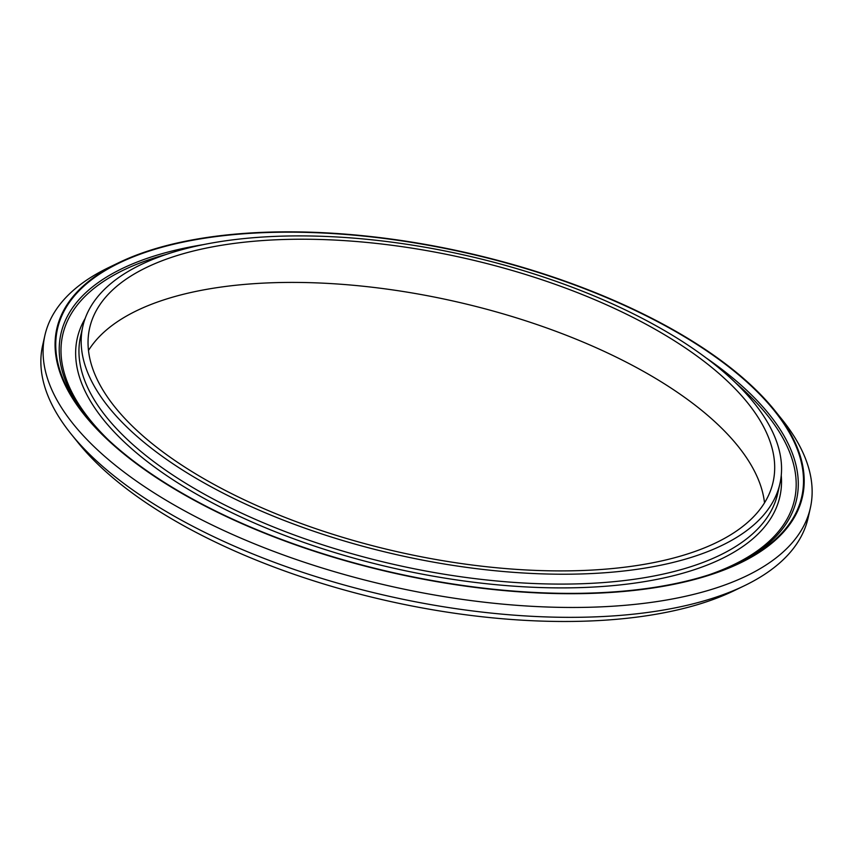 <?xml version="1.0" encoding="UTF-8"?>
<svg xmlns="http://www.w3.org/2000/svg" width="853" height="853" viewBox="0 0 853 853"><rect width="100%" height="100%" fill="white"/><g stroke="black" fill="none" stroke-linecap="round" stroke-linejoin="round"><path stroke-width="1.28" d="M614.288 591.854A381.472 163.968 12.7 0 0 739.743 562.671A381.472 163.968 12.7 0 0 465.674 252.819A381.472 163.968 12.7 0 0 85.193 415.166A381.472 163.968 12.7 0 0 614.288 591.854M604.329 572.789A357.311 153.572 12.7 0 0 779.93 483.619A357.311 153.572 12.7 0 0 465.13 255.239A357.311 153.572 12.7 0 0 82.805 326.507A357.311 153.572 12.7 0 0 240.802 501.841A357.311 153.572 12.7 0 0 604.329 572.789M600.938 569.505A350.295 150.565 12.7 0 0 773.095 482.073A350.295 150.565 12.7 0 0 464.469 258.182A350.295 150.565 12.7 0 0 89.64 328.053A350.295 150.565 12.7 0 0 244.534 499.943A350.295 150.565 12.7 0 0 600.938 569.505M764.512 502.833A350.295 150.565 12.7 0 0 454.734 301.376A350.295 150.565 12.7 0 0 88.488 350.487M118.94 262.607L108.672 267.565A392.337 168.627 12.7 0 0 44.878 335.474L42.65 345.348A392.337 168.627 12.7 0 0 71.151 434.06L78.305 442.942A382.176 164.266 12.7 0 0 608.37 619.95A382.176 164.266 12.7 0 0 734.06 590.713L744.328 585.766A392.337 168.627 12.7 0 0 808.122 517.856L810.35 507.983A392.337 168.627 12.7 0 0 781.849 419.271L774.695 410.378A382.176 164.266 12.7 0 0 465.738 252.531A382.176 164.266 12.7 0 0 118.94 262.607A382.176 164.266 12.7 0 0 154.873 476.678A382.176 164.266 12.7 0 0 614.629 592.185A382.176 164.266 12.7 0 0 774.695 410.378M71.151 434.06A392.337 168.627 12.7 0 0 615.301 615.77A392.337 168.627 12.7 0 0 744.328 585.766M44.878 335.474A392.337 168.627 12.7 0 0 218.368 527.986A392.337 168.627 12.7 0 0 617.529 605.897A392.337 168.627 12.7 0 0 810.35 507.983M737.472 563.748A377.047 162.059 12.7 0 0 706.017 357.834M203.526 244.598A377.047 162.059 12.7 0 0 86.782 417.106M735.531 382.773A375.064 161.206 -167.3 0 1 708.598 574.943M108.075 439.604A375.064 161.206 -167.3 0 1 166.164 254.461M781.252 475.345A360.105 154.777 -167.3 0 1 394.555 568.397A360.105 154.777 -167.3 0 1 85.151 318.478M779.93 483.619L777.712 493.492A357.311 153.572 -167.3 0 1 602.101 582.663A357.311 153.572 -167.3 0 1 238.573 511.715A357.311 153.572 -167.3 0 1 80.577 336.381L82.805 326.507"/></g></svg>
